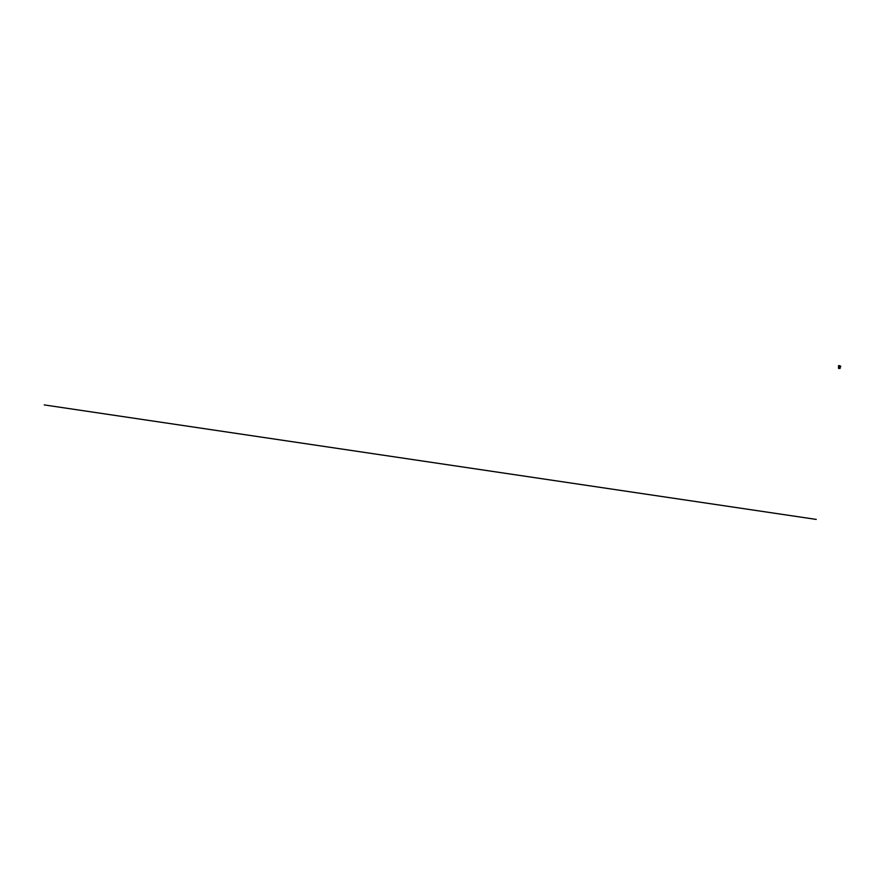 <?xml version="1.0" encoding="UTF-8"?>
<svg xmlns="http://www.w3.org/2000/svg" width="885" height="885" viewBox="0 0 885 885"><rect width="100%" height="100%" fill="white"/><g stroke="black" fill="none" stroke-linecap="round" stroke-linejoin="round"><path stroke-width="1.33" d="M839.765 366.08L839.002 368.392L839.588 368.138M839.068 365.693L838.46 368.282L839.411 365.77M839.953 365.804L838.582 365.582L838.46 368.282M838.659 368.326L839.467 366.036M839.898 366.158L839.666 366.722M839.821 367.363L839.721 368.049L839.544 367.474M840.462 366.191L840.009 368.547L839.002 368.392M839.666 368.038L840.02 366.191M840.75 366.235L839.887 368.26M44.25 404.921L816.258 519.418M839.422 366.733L839.29 367.386"/></g></svg>
